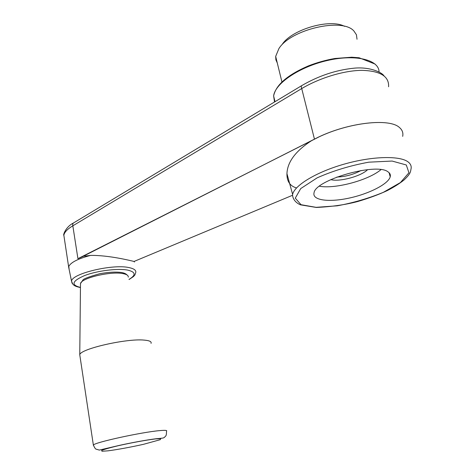 <?xml version="1.0" encoding="UTF-8"?>
<svg xmlns="http://www.w3.org/2000/svg" width="475" height="475" viewBox="0 0 475 475"><rect width="100%" height="100%" fill="white"/><g stroke="black" fill="none" stroke-linecap="round" stroke-linejoin="round"><path stroke-width="0.71" d="M84.105 255.983L77.924 258.673L72.829 225.821C72.515 224.188 72.889 223.149 73.934 222.704L301.5 85.755M134.413 262.034L134.027 261.458C131.165 260.769 108.9 255.123 90.553 255.408L84.301 256.168L83.986 255.877L318.363 137.156C348.852 122.449 389.565 117.984 399.451 127.514C402.26 129.883 403.346 132.78 402.711 136.206L402.675 136.378M69.13 269.45L68.804 266.374C70.888 262.348 78.132 258.691 90.553 255.408M388.045 171.867C376.527 162.254 314.967 180.043 314.034 192.892C312.063 200.272 328.635 202.469 348.543 198.223C368.422 194.085 388.229 184.223 390.213 176.837C390.741 174.848 390.017 173.191 388.045 171.867M77.924 258.673L318.41 137.216M69.142 269.485L68.804 266.374M318.398 137.18C348.846 122.467 389.571 117.984 399.451 127.514M296.525 187.94C289.988 186.063 286.793 181.302 286.947 173.666C287.405 161.874 295.765 150.777 312.039 140.357M388.586 86.765C389.197 76.35 380.297 70.882 361.879 70.353C344.025 70.496 319.865 77.817 301.72 88.564L72.829 225.821C67.379 229.069 64.386 232.216 63.852 235.268L64.262 237.969M319.438 186.242C335.118 189.187 368.303 180.34 380.962 169.652M286.93 175.037L287.286 174.895M367.62 169.652C361.255 176.243 339.322 182.127 330.766 179.615M360.964 170.525C353.388 174.58 345.367 176.748 336.888 177.038M357.028 39.259L356.428 34.764L353.982 31.107C342.629 17.278 290.522 29.492 278.902 48.598L275.672 56.4L275.898 59.862L277.275 62.943M344.523 26.327C329.727 18.282 291.395 29.64 282.108 44.549M151.056 343.354C151.727 341.608 149.387 340.522 144.038 340.094C126.659 338.337 80.827 348.745 79.764 354.635L79.966 356.143M318.363 137.156L316.991 137.851M384.002 75.834C381.52 72.01 368.707 66.369 352.812 68.317C335.386 70.229 318.41 75.964 301.886 85.524C301.174 85.72 301.12 86.735 301.72 88.564L314.438 139.068M129.058 279.52L133.457 276.569L134.888 274.978L135.725 272.62C136.307 270.322 134.087 268.654 129.058 267.609C112.913 263.785 71.82 273.541 71.529 281.182L72.746 284.032M301.043 204.707L295.278 198.146L300.693 188.605L317.152 177.846C333.028 170.804 350.253 165.579 368.832 162.177L392.113 161.055L406.303 164.979L408.939 172.763L400.443 182.548L383.272 192.363C368.624 198.366 353.281 202.849 337.244 205.817L316.071 207.332L301.043 204.707M274.52 101.994L273.63 95.962C274.912 83.618 299.262 66.85 327.584 60.456C355.912 53.924 379.187 59.886 379.056 72.04M408.031 161.868C399.647 155.462 371.747 156.204 343.971 164.184C316.172 172.116 294.642 185.321 292.612 194.37C292.321 197.012 294.072 202.118 300.473 204.838L316.338 207.456C331.663 206.732 345.432 204.761 357.645 201.542C368.909 198.2 378.765 194.56 387.208 190.629C393.834 187.209 399.422 183.671 403.976 180.025C410.216 174.135 410.477 172.217 410.923 169.438C411.742 166.458 410.78 163.928 408.031 161.868M129.01 279.389C136.165 275.126 135.743 272.033 127.745 270.115C117.972 268.173 97.547 270.661 84.9 275.435C72.087 280.962 70.603 284.958 80.447 287.428M80.477 284.751L80.489 283.587C81.308 277.982 111.144 270.999 123.12 273.642C126.819 274.354 128.523 275.53 128.244 277.157M155.491 438.924C146.431 440.004 131.48 442.724 118.103 445.74C109.986 447.693 104.494 449.255 101.632 450.419L101.965 451.25L108.009 450.834C117.355 449.629 131.237 447.07 143.682 444.273L160.2 439.702L160.805 438.698L155.491 438.924M79.747 354.677L93.355 445.045C94.602 447.759 95.505 449.124 96.063 449.13L99.317 450.086L118.952 445.479C132.382 442.504 146.965 439.874 156.055 438.746C164.006 438.009 163.18 438.199 164.73 437.113C165.591 435.67 166.487 436.804 166.511 431.193C167.438 430.326 165.193 430.13 159.79 430.611C142.352 432.007 94.751 442.367 93.355 445.045L93.51 445.681M80.447 287.541C73.423 286.098 73.821 284.816 72.722 284.002C72.265 283.694 71.868 282.75 71.529 281.182L68.632 267.015M375.125 64.089L359.1 57.76L351.726 57.214L334.887 58.496C325.826 60.07 316.973 62.546 308.322 65.93C287.405 74.985 275.838 84.995 273.63 95.962L275.007 101.698M292.434 195.32L134.027 261.458M73.334 223.066C65.639 226.86 62.884 235.345 63.852 235.268L68.643 266.938M390.213 176.837L389.067 172.674M292.612 194.37L286.947 173.666M281.93 81.949L275.672 56.4M79.764 354.635L80.489 283.587L82.846 280.149C83.178 278.932 88.819 276.794 99.762 273.725C108.377 272.127 115.627 271.718 121.529 272.496C124.159 272.965 125.976 273.772 126.973 274.918"/></g></svg>
